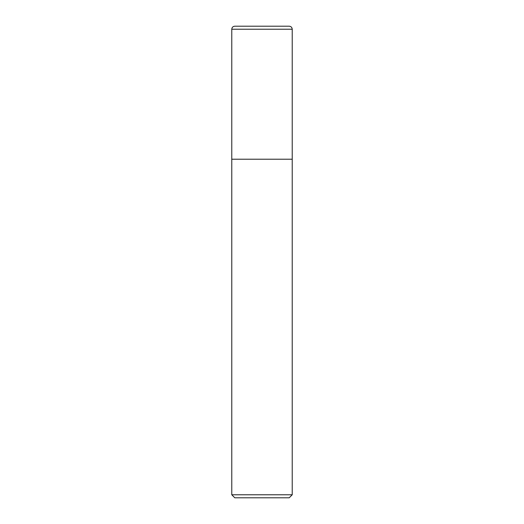 <?xml version="1.0" encoding="UTF-8"?>
<svg xmlns="http://www.w3.org/2000/svg" width="524" height="524" viewBox="0 0 524 524"><rect width="100%" height="100%" fill="white"/><g stroke="black" fill="none" stroke-linecap="round" stroke-linejoin="round"><path stroke-width="0.79" d="M231.772 159.217L292.228 159.217L292.228 29.226C292.051 27.386 291.043 26.377 289.209 26.2L234.791 26.2C232.957 26.377 231.949 27.386 231.772 29.226L231.772 159.217L231.772 29.226C231.949 27.386 232.957 26.377 234.791 26.2L289.209 26.2C291.043 26.377 292.051 27.386 292.228 29.226L231.772 29.226L292.228 29.226L292.228 159.217L231.772 159.217L231.772 494.774L234.791 497.8L289.209 497.8L292.228 494.774L292.228 159.217L231.772 159.217L292.228 159.217L292.228 494.774L231.772 494.774L231.772 159.217M231.772 494.774L292.228 494.774L289.209 497.8L234.791 497.8L231.772 494.774"/></g></svg>

